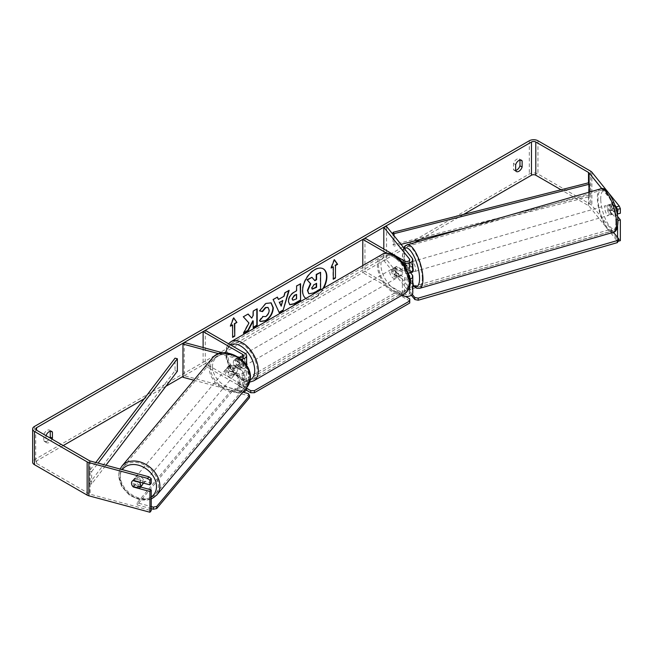 <?xml version="1.0" encoding="UTF-8"?>
<svg xmlns="http://www.w3.org/2000/svg" width="653" height="653" viewBox="0 0 653 653"><rect width="100%" height="100%" fill="white"/><g stroke="black" fill="none" stroke-linecap="round" stroke-linejoin="round"><path stroke-width="0.49" stroke-dasharray="3.27 2.45" d="M409.08 275.15L405.17 270.309A5.085 1.755 74.9 0 1 404.313 265.926A5.085 1.755 74.9 0 1 405.138 263.673A5.085 1.755 74.9 0 1 405.17 263.665L407.937 262.922A5.085 1.755 74.9 0 1 407.937 262.922L412.214 268.212A6.106 3.526 180 0 1 412.786 269.697M410.459 272.685L407.937 269.567A5.085 1.755 74.9 0 1 407.08 265.183A5.085 1.755 74.9 0 1 407.905 262.93L405.138 263.673M408.427 273.076A6.106 3.526 180 0 1 402.362 272.187L394.453 267.624A5.085 2.939 -120 0 0 394.069 267.787A5.085 2.939 -120 0 0 394.453 274.268L402.362 278.831A6.106 3.526 0 0 0 409.929 279.321M383.809 249.022L383.809 260.474L409.447 292.209A3.053 1.763 180 0 1 409.733 292.952A3.053 1.763 180 0 1 407.847 294.585A3.053 1.763 180 0 1 404.517 294.201L364.962 271.362L362.799 272.603L401.979 295.221M405.17 263.665L409.447 268.954A3.053 1.763 180 0 1 409.733 269.697A3.053 1.763 180 0 1 407.847 271.33A3.053 1.763 180 0 1 404.517 270.946L396.608 266.375A5.085 2.939 -120 0 0 396.224 266.538A5.085 2.939 -120 0 0 396.608 273.019L404.517 277.59A3.053 1.763 0 0 0 409.529 276.97M386.576 226.509L386.576 259.731L412.214 291.467A6.106 3.526 180 0 1 412.786 292.952M364.962 238.133L364.962 271.362M362.799 265.575L362.799 272.603M402.33 262.204L386.698 253.176M383.809 260.474L386.576 259.731M396.608 273.019L394.453 274.268M396.608 266.375L394.453 267.624M405.17 270.309L407.937 269.567M230.068 371.41A5.085 3.763 38.9 0 1 228.224 367.59A5.085 3.763 38.9 0 1 228.876 365.631A5.085 3.763 38.9 0 1 230.068 364.758L239.227 367.231A3.053 1.763 0 0 0 243.569 365.631A3.053 1.763 0 0 0 242.679 364.382L234.762 359.819A5.085 2.939 -120 0 0 234.378 359.983A5.085 2.939 -120 0 0 234.762 366.464L242.679 371.026A3.053 1.763 180 0 1 243.569 372.275A3.053 1.763 180 0 1 239.227 373.875L230.068 371.41L228.779 373.002A5.085 3.763 38.9 0 1 226.934 369.182A5.085 3.763 38.9 0 1 227.587 367.231A5.085 3.763 38.9 0 1 228.779 366.357L237.937 368.823A6.106 3.526 0 0 0 246.622 365.631A6.106 3.526 0 0 0 244.834 363.141L236.925 358.57A5.085 2.939 -120 0 0 236.541 358.734A5.085 2.939 -120 0 0 236.925 365.215L244.834 369.786A6.106 3.526 180 0 1 246.622 372.275A6.106 3.526 180 0 1 237.937 375.467L228.779 373.002M218.845 353.714L237.937 358.856A6.106 3.526 0 0 0 240.998 359.174M184.26 342.458L184.26 375.687L239.227 390.486A3.053 1.763 0 0 0 243.569 388.886A3.053 1.763 0 0 0 242.679 387.637L203.116 364.798L205.271 363.558L244.834 386.396A6.106 3.526 0 0 1 246.622 388.886M222.926 352.873L237.904 356.905M193.81 380.201L237.937 392.078A6.106 3.526 0 0 0 242.843 392.143L232.174 389.27L137.187 502.794L151.227 506.573M203.116 347.535L203.116 364.798M205.271 330.328L205.271 363.558M184.26 375.687L182.971 377.279M234.762 366.464L236.925 365.215M234.762 359.819L236.925 358.57M230.068 364.758L228.779 366.357M142.183 485.106A5.085 3.828 39.9 0 1 136.975 485.554A5.085 3.828 39.9 0 1 133.669 480.6A5.085 3.828 39.9 0 1 134.379 478.576A5.085 3.828 39.9 0 1 139.505 478.086A5.085 3.828 39.9 0 1 142.893 482.942M132.804 486.469L134.314 484.673A5.085 3.828 39.9 0 0 140.893 486.444L139.391 488.24M237.447 370.071A5.085 3.828 39.9 0 1 236.737 372.096A5.085 3.828 39.9 0 1 236.092 372.659L229.513 370.888A5.085 3.828 39.9 0 1 228.224 367.59A5.085 3.828 39.9 0 1 228.934 365.566A5.085 3.828 39.9 0 1 229.578 364.994L236.166 366.766A5.085 3.828 39.9 0 1 237.447 370.071M235.3 372.634A5.085 3.828 39.9 0 1 234.59 374.659A5.085 3.828 39.9 0 1 229.383 375.108A5.085 3.828 39.9 0 1 226.077 370.153A5.085 3.828 39.9 0 1 226.787 368.137A5.085 3.828 39.9 0 1 231.986 367.68A5.085 3.828 39.9 0 1 235.3 372.634M229.513 370.888L228.003 372.692A5.085 3.828 39.9 0 0 234.59 374.463L236.092 372.659M236.166 366.766L234.656 368.561A5.085 3.828 39.9 0 0 228.077 366.79L229.578 364.994M132.2 481.188A5.085 3.828 39.9 0 1 132.233 481.147A5.085 3.828 39.9 0 1 132.869 480.575L132.91 480.584M139.685 482.077L140.958 480.551A5.085 3.828 39.9 0 0 134.379 478.78L132.869 480.575M134.379 478.78L140.958 480.551M140.893 486.444L134.314 484.673M234.59 374.463L228.003 372.692M228.077 366.79L234.656 368.561M234.223 373.924A5.085 3.828 39.9 0 1 233.513 375.948A5.085 3.828 39.9 0 1 228.313 376.397A5.085 3.828 39.9 0 1 225.007 371.443A5.085 3.828 39.9 0 1 225.709 369.418A5.085 3.828 39.9 0 1 230.917 368.969A5.085 3.828 39.9 0 1 234.223 373.924M143.962 481.8A5.085 3.828 39.9 0 1 143.252 483.824A5.085 3.828 39.9 0 1 138.052 484.273A5.085 3.828 39.9 0 1 134.747 479.318A5.085 3.828 39.9 0 1 135.457 477.294A5.085 3.828 39.9 0 1 140.656 476.845A5.085 3.828 39.9 0 1 143.962 481.8M120.225 475.408A21.108 15.884 39.9 0 1 123.164 467.009A21.108 15.884 39.9 0 1 144.754 465.148A21.108 15.884 39.9 0 1 158.483 485.71A21.108 15.884 39.9 0 1 155.545 494.101A21.108 15.884 39.9 0 1 133.955 495.97A21.108 15.884 39.9 0 1 120.225 475.408M210.486 367.533A21.108 15.884 39.9 0 1 213.425 359.134A21.108 15.884 39.9 0 1 235.015 357.264A21.108 15.884 39.9 0 1 248.744 377.834A21.108 15.884 39.9 0 1 245.806 386.225A21.108 15.884 39.9 0 1 224.216 388.094A21.108 15.884 39.9 0 1 210.486 367.533M305.906 298.421A17.158 9.901 120 0 0 306.175 298.592A17.158 9.901 120 0 0 314.754 297.744A17.158 9.901 120 0 0 323.602 288.202M323.145 268.775A17.158 9.901 120 0 0 322.974 268.669A17.158 9.901 120 0 0 314.395 269.518A17.158 9.901 120 0 0 303.188 284.635A17.158 9.901 120 0 0 305.816 298.38A17.158 9.901 120 0 0 314.395 297.531A17.158 9.901 120 0 0 322.892 288.618M46.028 435.649A5.085 2.939 120 0 0 45.947 435.869L45.947 441.983L43.792 440.742A5.085 2.939 120 0 0 44.486 441.461A5.085 2.939 120 0 0 47.024 441.216A5.085 2.939 120 0 0 49.906 437.894M45.947 441.983A5.085 2.939 120 0 0 46.641 442.71A5.085 2.939 120 0 0 49.187 442.456A5.085 2.939 120 0 0 52.06 439.134M515.658 170.8L513.495 169.56L513.495 163.446A5.085 2.939 -60 0 1 519.274 158.981A5.085 2.939 -60 0 1 519.968 159.707L519.968 160.05M515.658 170.457A5.085 2.939 -60 0 1 514.189 170.278A5.085 2.939 -60 0 1 513.495 169.56M617.95 220.534L609.845 211.058A5.085 1.755 74.9 0 1 608.988 206.666A5.085 1.755 74.9 0 1 609.812 204.422A5.085 1.755 74.9 0 1 609.845 204.413L612.612 203.671L620.35 213.245M617.591 216.478L612.612 210.315A5.085 1.755 74.9 0 1 611.755 205.924A5.085 1.755 74.9 0 1 612.579 203.679A5.085 1.755 74.9 0 1 612.612 203.671M463.499 214.47L420.116 239.512M414.704 242.638L182.971 376.43M165.935 386.266L144.133 398.852M63.21 445.575L36.592 460.936A3.053 1.763 0 0 0 35.703 462.185A3.053 1.763 0 0 0 36.592 463.434L89.314 493.864A3.053 1.763 0 0 0 90.179 494.215L151.227 510.654M620.35 240.655L591.879 205.409A6.106 3.526 0 0 0 590.671 204.413L537.95 173.976A6.106 3.526 0 0 0 529.322 173.976L34.438 459.696A6.106 3.526 0 0 0 32.65 462.185M50.265 431.233L50.265 430.89A5.085 2.939 120 0 0 49.571 430.164A5.085 2.939 120 0 0 43.792 434.629L43.792 440.742M132.828 486.477A5.085 3.763 38.9 0 1 132.102 485.424M140.575 487.024L134.632 485.416A5.085 3.763 38.9 0 1 133.441 479.645A5.085 3.763 38.9 0 1 134.632 478.771L151.227 483.244M617.583 220.641L617.583 226.379M617.583 237.439L617.583 241.406L589.12 206.16A3.053 1.763 0 0 0 588.508 205.654L561.009 189.778M618.179 241.243L617.583 241.406M614.685 204.585L601.829 188.668M609.331 193.786L607.69 191.762M609.845 204.413L617.077 213.368M609.845 211.058L612.612 210.315M515.658 164.687L513.495 163.446M520.457 159.985L519.968 159.707M134.632 485.416L133.604 486.689M134.632 478.771L133.343 480.371M45.947 435.869L43.792 434.629M50.754 431.168L50.265 430.89M320.223 272.13L320.223 288.773L313.407 292.707L309.098 293.842M311.571 277.125L314.599 280.415M230.656 325.643L230.093 325.969L233.325 317.627L233.684 317.831M232.248 324.721L232.607 336.972M333.308 278.839L333.308 279.247M332.948 266.587L332.948 279.043M334.312 259.894L334.026 259.486L330.793 267.828L331.357 267.501M278.105 299.254L284.039 296.242M283.68 296.038L284.692 292.503L285.051 292.707M284.692 292.503L289.165 290.332M288.806 290.128L288.65 290.634M278.896 312.477L273.174 299.572M272.815 299.36L277.419 297.115M280.839 305.93L282.455 300.307M292.748 300.094L296.601 298.788M296.242 298.576L296.242 294.193M289.589 304.633L288.079 301.27C288.357 297.164 290.414 293.981 294.266 291.72L296.601 290.789M296.242 290.585L296.601 286.047M296.242 285.834L300.584 283.745M300.225 283.533L300.225 283.949M248.009 314.093L242.973 316.583L248.605 322.802L243.161 333.095L243.52 333.299M256.825 309.008L252.842 310.893L252.842 315.187L251.381 317.905M252.842 320.762L253.201 327.292M243.161 333.095L243.838 332.704M259.559 310.771L265.518 303.237L270.979 302.772M260.253 321.415L259.608 320.876M259.249 320.672L262.253 316.256L262.612 316.468M267.885 307.383L268.824 310.012C268.693 312.771 267.542 314.893 265.396 316.387L262.579 316.509M316.223 283.508L313.595 284.61L311.448 287.826L312.077 289.026M395.171 268.865A5.085 2.939 60 0 1 398.493 273.354A5.085 2.939 60 0 1 397.71 277.427A5.085 2.939 60 0 1 395.171 277.174A5.085 2.939 60 0 1 391.849 272.693A5.085 2.939 60 0 1 392.624 268.62A5.085 2.939 60 0 1 395.171 268.865M401.334 275.337L398.82 276.79A5.085 2.939 60 0 1 398.795 276.807A5.085 2.939 60 0 1 396.249 276.554A5.085 2.939 60 0 1 393.677 273.819L396.2 272.366A5.085 2.939 60 0 1 396.2 266.555L401.334 269.518A5.085 2.939 60 0 1 401.334 275.337L396.2 272.366M401.334 269.518L398.82 270.971A5.085 2.939 60 0 0 396.249 268.244A5.085 2.939 60 0 0 393.702 267.991A5.085 2.939 60 0 0 393.677 268.008L394.069 267.787M239.488 362.962A5.085 2.939 60 0 1 239.488 368.774L242.01 367.321A5.085 2.939 60 0 1 241.985 367.337A5.085 2.939 60 0 1 239.439 367.084A5.085 2.939 60 0 1 236.868 364.358L234.354 365.811A5.085 2.939 60 0 1 234.354 359.991L239.488 362.962L242.01 361.509A5.085 2.939 60 0 0 239.439 358.775A5.085 2.939 60 0 0 236.9 358.53L237.978 357.901A5.085 2.939 60 0 1 240.516 358.154A5.085 2.939 60 0 1 243.838 362.635A5.085 2.939 60 0 1 243.063 366.717A5.085 2.939 60 0 1 240.516 366.464A5.085 2.939 60 0 1 237.194 361.982A5.085 2.939 60 0 1 237.978 357.901M239.488 368.774L234.354 365.811M236.9 358.53A5.085 2.939 60 0 0 236.868 358.538L234.354 359.991M393.677 268.008L398.82 270.971M398.82 276.79L393.677 273.819M242.01 367.321L236.868 364.358M236.868 358.538L242.01 361.509M242.32 357.118A5.085 2.939 60 0 1 245.642 361.599A5.085 2.939 60 0 1 244.859 365.672A5.085 2.939 60 0 1 242.32 365.419A5.085 2.939 60 0 1 238.998 360.938A5.085 2.939 60 0 1 239.773 356.865A5.085 2.939 60 0 1 242.32 357.118M393.375 269.909A5.085 2.939 60 0 1 396.697 274.391A5.085 2.939 60 0 1 395.914 278.464A5.085 2.939 60 0 1 393.375 278.211A5.085 2.939 60 0 1 390.045 273.729A5.085 2.939 60 0 1 390.829 269.656A5.085 2.939 60 0 1 393.375 269.909M393.375 291.214A21.01 12.129 60 0 1 379.646 272.701A21.01 12.129 60 0 1 382.87 255.87A21.01 12.129 60 0 1 393.375 256.907A21.01 12.129 60 0 1 407.097 275.419A21.01 12.129 60 0 1 403.872 292.25A21.01 12.129 60 0 1 393.375 291.214M242.32 378.422A21.01 12.129 60 0 1 228.591 359.909A21.01 12.129 60 0 1 231.815 343.078A21.01 12.129 60 0 1 242.32 344.115A21.01 12.129 60 0 1 256.041 362.627A21.01 12.129 60 0 1 252.817 379.458A21.01 12.129 60 0 1 242.32 378.422M246.238 390.11L238.182 385.458L238.182 383.384L397.146 291.605L405.464 296.405M238.182 385.458L397.146 293.679L397.146 291.605M409.733 298.87L409.733 303.025M397.146 293.679L409.733 300.951M246.622 388.257L238.182 383.384M249.519 397.62L248.287 395.718L232.15 391.376L232.174 389.27M232.15 391.376L137.163 504.9L137.187 502.794M137.163 504.9L151.227 508.687M248.287 395.718L248.311 393.612M607.094 207.27A5.085 1.69 73.9 0 1 607.829 205.05A5.085 1.69 73.9 0 1 610.09 207.385A5.085 1.69 73.9 0 1 611.388 212.592A5.085 1.69 73.9 0 1 610.653 214.821A5.085 1.69 73.9 0 1 608.4 212.486A5.085 1.69 73.9 0 1 607.094 207.27M615.314 207.613A5.085 1.69 73.9 0 1 615.999 211.262A5.085 1.69 73.9 0 1 615.461 213.392L612.383 209.589A5.085 1.69 73.9 0 1 611.698 205.94A5.085 1.69 73.9 0 1 612.245 203.809L615.314 207.613L612.09 208.552A5.085 1.69 73.9 0 0 609.208 204.65A5.085 1.69 73.9 0 0 609.02 204.748L612.245 203.809M404.999 269.575A5.085 1.69 73.9 0 1 404.313 265.926A5.085 1.69 73.9 0 1 404.86 263.796L407.929 267.599A5.085 1.69 73.9 0 1 408.615 271.248A5.085 1.69 73.9 0 1 408.068 273.37L404.999 269.575L408.223 268.636A5.085 1.69 73.9 0 0 410.884 272.562M412.484 272.138A5.085 1.69 73.9 0 1 410.231 269.803A5.085 1.69 73.9 0 1 408.925 264.587A5.085 1.69 73.9 0 1 409.66 262.367A5.085 1.69 73.9 0 1 412.786 267.093M407.929 267.599L411.153 266.669A5.085 1.69 73.9 0 0 408.28 262.767A5.085 1.69 73.9 0 0 408.084 262.865L404.86 263.796M408.492 273.256L408.068 273.37M612.383 209.589L609.159 210.519A5.085 1.69 73.9 0 0 612.041 214.421A5.085 1.69 73.9 0 0 612.228 214.323L615.461 213.392M609.02 204.748L612.09 208.552M612.228 214.323L609.159 210.519M411.3 272.44L408.223 268.636M408.084 262.865L411.153 266.669M411.227 263.926A5.085 1.69 73.9 0 1 411.961 261.698A5.085 1.69 73.9 0 1 414.222 264.032A5.085 1.69 73.9 0 1 415.528 269.248A5.085 1.69 73.9 0 1 414.794 271.468A5.085 1.69 73.9 0 1 412.533 269.142A5.085 1.69 73.9 0 1 411.227 263.926M604.784 207.94A5.085 1.69 73.9 0 1 605.527 205.711A5.085 1.69 73.9 0 1 607.78 208.046A5.085 1.69 73.9 0 1 609.086 213.262A5.085 1.69 73.9 0 1 608.351 215.49A5.085 1.69 73.9 0 1 606.09 213.156A5.085 1.69 73.9 0 1 604.784 207.94M615.861 221.645A21.108 7.012 73.9 0 1 612.8 230.876A21.108 7.012 73.9 0 1 603.429 221.196A21.108 7.012 73.9 0 1 598.017 199.557A21.108 7.012 73.9 0 1 601.07 190.325A21.108 7.012 73.9 0 1 610.441 200.006A21.108 7.012 73.9 0 1 615.861 221.645M422.295 277.631A21.108 7.012 73.9 0 1 419.242 286.863A21.108 7.012 73.9 0 1 409.872 277.174A21.108 7.012 73.9 0 1 404.46 255.543A21.108 7.012 73.9 0 1 407.513 246.312A21.108 7.012 73.9 0 1 416.883 255.992A21.108 7.012 73.9 0 1 422.295 277.631M411.357 295.221L407.325 290.234L407.276 288.177L412.786 286.585M413.561 286.357L610.979 229.26L613.42 232.28M407.325 290.234L611.028 231.317L610.979 229.26M611.028 231.317L618.554 240.639M412.272 294.364L407.276 288.177M588.508 205.654L588.508 182.816L588.508 195.271L393.033 244.769L393.033 234.5M394.053 235.766L394.053 246.116L393.033 244.769M589.528 192.072L589.528 196.618L463.418 228.55M400.999 244.353L394.053 246.116M588.508 195.271L589.528 196.618M95.787 462.504L89.314 471.025L89.314 483.481L175.037 370.626L175.037 358.171M177.371 371.214L175.037 370.626M89.314 471.025L91.64 471.613L91.64 484.069L105.949 465.238M91.64 471.613L98.089 463.124M89.314 483.481L91.64 484.069M412.214 258.245L412.214 268.212M402.362 262.245L402.362 272.187M409.447 276.578L409.447 292.209M404.517 277.59L404.517 294.201M404.517 260.98L404.517 270.946M402.362 278.831L402.362 295.001M412.214 274.856L412.214 291.467M409.447 260.474L409.447 268.954M244.834 353.175L244.834 363.141M237.937 358.856L237.937 368.823M239.227 373.875L239.227 390.486M242.679 371.026L242.679 387.637M242.679 356.905L242.679 364.382M244.834 369.786L244.834 386.396M237.937 375.467L237.937 392.078M239.227 357.256L239.227 367.231M121.997 466.03A22.635 17.035 -140.1 0 0 118.838 475.033A22.635 17.035 -140.1 0 0 133.563 497.08A22.635 17.035 -140.1 0 0 156.712 495.08M151.227 496.933A20.088 15.125 39.9 0 1 131.269 495.415A20.088 15.125 39.9 0 1 120.07 476.943A20.088 15.125 39.9 0 1 122.331 469.646M246.973 387.205A22.635 17.035 39.9 0 1 223.824 389.204A22.635 17.035 39.9 0 1 209.099 367.157A22.635 17.035 39.9 0 1 212.258 358.154M212.478 366.496A20.088 15.125 -140.1 0 0 230.501 388.029A20.088 15.125 -140.1 0 0 248.899 376.299A20.088 15.125 -140.1 0 0 230.876 354.767A20.088 15.125 -140.1 0 0 212.478 366.496M36.592 463.434L36.592 460.936M34.438 426.466L34.438 459.696M529.322 140.754L529.322 173.976M90.179 460.994L90.179 494.215M89.314 460.643L89.314 493.864M589.12 183.615L589.12 206.16M591.879 172.188L591.879 205.409M590.671 171.184L590.671 204.413M537.95 140.754L537.95 173.976M382.054 254.458A22.635 13.068 -120 0 0 378.585 272.595A22.635 13.068 -120 0 0 393.375 292.536A22.635 13.068 -120 0 0 404.689 293.662M395.171 256.621A20.088 11.599 60 0 1 409.374 281.223A20.088 11.599 60 0 1 395.171 289.426A20.088 11.599 60 0 1 380.96 264.816A20.088 11.599 60 0 1 395.171 256.621M253.633 380.87A22.635 13.068 60 0 1 242.32 379.752A22.635 13.068 60 0 1 227.53 359.803A22.635 13.068 60 0 1 230.999 341.666M230.501 344.898A20.088 11.599 -120 0 0 227.391 360.987A20.088 11.599 -120 0 0 240.516 378.716A20.088 11.599 -120 0 0 250.181 379.907M600.646 188.856A22.635 7.518 -106.1 0 0 597.373 198.757A22.635 7.518 -106.1 0 0 603.176 221.955A22.635 7.518 -106.1 0 0 613.224 232.346M600.752 199.418A20.088 6.677 73.9 0 1 608.841 193.639A20.088 6.677 73.9 0 1 617.73 220.445A20.088 6.677 73.9 0 1 609.649 226.224A20.088 6.677 73.9 0 1 600.752 199.418M419.667 288.332A22.635 7.518 73.9 0 1 409.619 277.941A22.635 7.518 73.9 0 1 403.815 254.743A22.635 7.518 73.9 0 1 407.088 244.842M404.427 248.605A20.088 6.677 -106.1 0 0 402.583 256.743A20.088 6.677 -106.1 0 0 412.786 284.969M409.733 276.341L409.733 292.952M409.733 259.731L409.733 269.697M243.569 372.275L243.569 388.886M246.622 372.275L246.622 387.621M243.569 355.665L243.569 365.631M234.378 359.983L236.541 358.734M228.876 365.631L227.587 367.231M151.227 499.104L140.55 500.1L129.645 495.374L121.548 486.379L118.601 475.629L120.07 469.042M236.737 372.096L234.59 374.659M228.934 365.566L226.787 368.137M134.379 478.576L132.233 481.147M233.513 375.948L143.252 483.824M213.425 359.134L123.164 467.009M245.806 386.225L155.545 494.101M225.709 369.418L135.457 477.294M46.641 442.71L44.486 441.461M516.352 171.527L514.189 170.278M609.812 204.422L612.579 203.679M35.703 428.964L35.703 462.185M521.437 160.23L519.274 158.981M133.441 479.645L132.151 481.245M51.726 431.413L49.571 430.164M249.699 382.103L241.047 379.875L230.027 368.268L226.313 359.052L225.571 352.702L226.158 348.367L228.517 343.747M397.71 277.427L398.795 276.807M241.985 367.337L243.063 366.717M392.624 268.62L393.702 267.991M244.859 365.672L395.914 278.464M231.815 343.078L382.87 255.87M252.817 379.458L403.872 292.25M239.773 356.865L390.829 269.656M403.75 247.773L402.966 249.813L402.346 256.139L405.603 272.513L412.786 285.598M607.829 205.05L609.208 204.65M408.28 262.767L409.66 262.367M610.653 214.821L612.041 214.421M411.961 261.698L605.527 205.711M419.242 286.863L612.8 230.876M407.513 246.312L601.07 190.325M414.794 271.468L608.351 215.49"/><path stroke-width="0.98" d="M386.698 253.176L362.799 239.382L364.962 238.133L404.517 260.98A3.053 1.763 180 0 0 407.847 261.363A3.053 1.763 180 0 0 409.733 259.731A3.053 1.763 180 0 0 409.447 258.988L383.809 227.252L386.576 226.509L412.214 258.245A6.106 3.526 180 0 1 412.786 259.731L412.786 269.697A6.106 3.526 180 0 1 408.427 273.076M412.786 259.731A6.106 3.526 180 0 1 409.015 262.988A6.106 3.526 180 0 1 402.362 262.22L402.33 262.204M409.529 276.97A3.053 1.763 0 0 0 409.733 276.341A3.053 1.763 0 0 0 409.447 275.599L409.08 275.15M409.929 279.321A6.106 3.526 0 0 0 412.786 276.341L412.786 292.952A6.106 3.526 180 0 1 409.015 296.209A6.106 3.526 180 0 1 402.362 295.45L401.979 295.221M362.799 239.382L362.799 265.575M412.786 276.341A6.106 3.526 0 0 0 412.214 274.856L410.459 272.685M383.809 227.252L383.809 249.022M240.998 359.174A6.106 3.526 0 0 0 246.622 355.665A6.106 3.526 0 0 0 244.834 353.175L205.271 330.328L203.116 331.577L203.116 347.535M237.904 356.905L239.227 357.256A3.053 1.763 0 0 0 243.569 355.665A3.053 1.763 0 0 0 242.679 354.416L203.116 331.577M218.845 353.714L182.971 344.058L184.26 342.458L222.926 352.873M151.227 508.687L153.3 509.242L156.679 508.581L156.704 506.475L249.544 395.514L248.311 393.612L242.851 392.143A6.106 3.526 0 0 0 246.622 388.886L246.622 387.621M182.971 344.058L182.971 377.279L193.81 380.201M142.893 482.942A5.085 3.828 39.9 0 1 142.893 483.081A5.085 3.828 39.9 0 1 142.183 485.106L140.036 487.677A5.085 3.828 39.9 0 1 139.391 488.24L132.804 486.469A5.085 3.828 39.9 0 1 131.522 483.171A5.085 3.828 39.9 0 1 132.2 481.188M132.91 480.584L139.456 482.347A5.085 3.828 39.9 0 1 140.738 485.652A5.085 3.828 39.9 0 1 140.036 487.677M323.602 288.202A17.158 9.901 120 0 0 323.333 268.881A17.158 9.901 120 0 0 314.754 269.73A17.158 9.901 120 0 0 303.621 284.594A17.158 9.901 120 0 0 305.906 298.421M322.892 288.618A17.158 9.901 120 0 0 323.145 268.775M519.968 160.05L519.968 165.821A5.085 2.939 -60 0 1 516.735 170.033A5.085 2.939 -60 0 1 515.658 170.457M518.89 171.274A5.085 2.939 -60 0 1 516.352 171.527A5.085 2.939 -60 0 1 515.658 170.8L515.658 164.687A5.085 2.939 -60 0 1 521.437 160.23A5.085 2.939 -60 0 1 522.131 160.948L522.131 167.062A5.085 2.939 -60 0 1 518.89 171.274M248.964 323.015L243.52 333.299L248.246 330.573L253.201 320.974L253.201 327.708L257.184 325.406L257.184 308.796L253.201 311.097L253.201 315.391L251.74 318.109L248.124 314.028L243.332 316.795L248.964 323.015M278.464 299.458L284.039 296.242L285.051 292.707L289.165 290.332L283.076 310.477L279.264 312.681L273.174 299.572L277.419 297.115L278.464 299.458L277.207 297.237M561.009 189.778L535.795 175.224A3.053 1.763 0 0 0 531.477 175.224L463.499 214.47M420.116 239.512L414.704 242.638M182.971 376.43L165.935 386.266M144.133 398.852L63.21 445.575M601.829 188.668L589.12 172.931A3.053 1.763 0 0 0 588.508 172.433L535.795 141.995A3.053 1.763 0 0 0 531.477 141.995L36.592 427.715A3.053 1.763 0 0 0 35.703 428.964A3.053 1.763 0 0 0 36.592 430.205L89.314 460.643A3.053 1.763 0 0 0 90.179 460.994L148.925 476.804L151.227 478.625L151.227 483.244L149.937 484.836L133.343 480.371A5.085 3.763 38.9 0 0 132.151 481.245A5.085 3.763 38.9 0 0 132.102 485.424M52.06 439.134A5.085 2.939 120 0 0 52.42 438.245L52.42 432.131A5.085 2.939 120 0 0 51.726 431.413A5.085 2.939 120 0 0 46.028 435.649M230.452 326.182L233.684 317.831L236.925 322.443L234.762 323.684L234.762 336.148L232.607 337.389L232.607 324.933L230.452 326.182M335.471 265.542L337.625 264.302L334.385 259.698L331.153 268.04L333.308 266.791L333.308 279.247L335.471 278.007L335.471 265.542L335.471 278.007M288.438 301.531L288.438 301.482C288.716 297.368 290.773 294.185 294.625 291.932L296.601 290.789L296.601 286.047L300.584 283.745L300.584 300.356L294.421 303.914L289.761 304.739L288.438 301.531M262.612 316.468L265.755 316.599C267.901 315.097 269.052 312.975 269.183 310.224L268.073 307.473L265.755 307.718L262.506 311.612L259.502 310.877L265.877 303.449L271.166 302.87L273.297 307.8C272.946 313.301 270.415 317.644 265.714 320.819L260.433 321.521L259.608 320.876L262.906 316.697M607.69 191.762L591.879 172.188A6.106 3.526 0 0 0 590.671 171.184L537.95 140.754A6.106 3.526 0 0 0 529.322 140.754L34.438 426.466A6.106 3.526 0 0 0 32.65 428.964A6.106 3.526 0 0 0 34.438 431.453L87.151 461.891A6.106 3.526 0 0 0 88.89 462.593L147.635 478.404L148.925 476.804M49.906 437.894A5.085 2.939 120 0 0 50.265 437.004L50.265 431.233M32.65 428.964L32.65 462.185A6.106 3.526 0 0 0 34.438 464.675L87.151 495.113A6.106 3.526 0 0 0 88.89 495.815L149.937 512.246L151.227 510.654L151.227 489.889L149.937 491.48L133.343 487.016A5.085 3.763 38.9 0 1 132.828 486.477M151.227 478.625L149.937 480.224L149.937 484.836M149.937 480.224L147.635 478.404M149.937 491.48L149.937 512.246M151.227 489.889L140.575 487.024M617.95 220.534L620.35 219.89L620.35 240.655L618.179 241.243M617.583 226.379L617.583 237.439M616.505 206.846L619.273 206.103L620.35 208.633L617.583 209.376L614.685 204.585M619.273 206.103L609.331 193.786M617.583 209.376L617.583 213.996L620.35 213.245L620.35 208.633M617.077 213.368L617.583 213.996M620.35 219.89L617.591 216.478M522.131 160.948L520.457 159.985M522.131 167.062L519.968 165.821M52.42 432.131L50.754 431.168M52.42 438.245L50.265 437.004M308.738 293.63L307.792 290.634L310.755 283.81L307.318 279.99L311.93 277.329L314.836 280.692L316.591 279.688L316.591 274.644L320.582 272.334L320.582 288.985L313.767 292.919L308.991 293.777M308.714 293.613L307.432 290.43L310.395 283.606L307.318 279.99M314.599 280.415L316.223 279.476L316.223 274.431L320.582 272.334M306.959 279.786L311.93 277.329M233.611 318.027L236.925 322.443M236.566 322.231L234.762 323.684M234.403 323.48L234.762 336.148M232.607 336.972L234.403 335.936M230.656 325.643L232.607 324.933M335.111 277.794L333.308 278.839M331.357 267.501L333.308 266.791M335.111 265.338L337.266 264.09L334.312 259.894M282.814 300.511L279.606 302.363L281.198 306.135L282.814 300.511L279.606 302.363M279.247 302.151L281.198 306.135M288.65 290.634L283.076 310.477M282.716 310.265L279.109 312.354M292.43 299.009L292.911 300.225L296.601 298.788L296.601 294.397L294.707 295.491L292.071 298.805L292.748 300.094M292.071 298.805L294.348 295.278L296.601 294.397M300.225 283.949L300.584 300.356M300.225 300.143L294.062 303.702L289.589 304.633M251.74 318.109L248.009 314.093M253.201 327.292L256.825 325.202L256.825 309.008M243.838 332.704L247.887 330.361L252.842 320.762L253.201 320.974M270.979 302.772L272.938 307.596C272.587 313.097 270.056 317.44 265.355 320.615L260.253 321.415M267.885 307.383L265.396 307.514L262.147 311.408L262.506 311.612M262.147 311.408L259.559 310.771M311.808 288.03L312.24 289.157L316.591 287.296L316.591 283.296L313.954 284.822L311.808 288.03M312.077 289.026L316.223 287.083L316.223 283.508M405.464 296.405L409.733 298.87L409.733 300.951L254.368 390.649L254.368 392.731L250.768 392.731L246.238 390.11M409.733 300.951L409.733 303.025L254.368 392.731M250.768 392.731L250.768 390.649L246.622 388.257M250.768 390.649L254.368 390.649M151.227 506.573L153.324 507.136L153.3 509.242M156.679 508.581L249.519 397.62L249.544 395.514M156.704 506.475L153.324 507.136M412.786 267.093A5.085 1.69 73.9 0 1 413.218 269.918A5.085 1.69 73.9 0 1 412.484 272.138L411.104 272.538A5.085 1.69 73.9 0 1 410.884 272.562M411.104 272.538A5.085 1.69 73.9 0 0 411.3 272.44L408.492 273.256M412.786 286.585L413.561 286.357M613.42 232.28L618.497 238.574L618.554 240.639L617.322 242.63L418.23 300.217L414.851 299.556L411.357 295.221M617.322 242.63L617.273 240.573L418.181 298.152L418.23 300.217M414.851 299.556L414.802 297.49L412.272 294.364M414.802 297.49L418.181 298.152M617.273 240.573L618.497 238.574M588.508 172.433L588.508 182.816L393.033 232.313L393.033 234.5M588.508 182.816L589.528 184.162L394.053 233.652L394.053 235.766M394.053 233.652L393.033 232.313M463.418 228.55L400.999 244.353M589.528 184.162L589.528 192.072M95.787 462.504L175.037 358.171L177.371 358.758L177.371 371.214L105.949 465.238M98.089 463.124L177.371 358.758M409.447 275.599L409.447 276.578M402.362 295.001L402.362 295.45M409.447 258.988L409.447 260.474M242.679 354.416L242.679 356.905M121.997 466.03L212.258 358.154A22.635 17.035 39.9 0 1 235.406 356.154A22.635 17.035 39.9 0 1 250.123 378.201A22.635 17.035 39.9 0 1 246.973 387.205L156.712 495.08A22.635 17.035 -140.1 0 0 159.871 486.077A22.635 17.035 -140.1 0 0 145.146 464.03A22.635 17.035 -140.1 0 0 121.997 466.03L120.07 469.042M122.331 469.646A20.088 15.125 39.9 0 1 142.909 466.911A20.088 15.125 39.9 0 1 156.491 486.746A20.088 15.125 39.9 0 1 151.227 496.933M531.477 141.995L531.477 175.224M36.592 427.715L36.592 430.205M88.89 462.593L88.89 495.815M535.795 141.995L535.795 175.224M589.12 172.931L589.12 183.615M34.438 431.453L34.438 464.675M87.151 461.891L87.151 495.113M404.689 293.662A22.635 13.068 -120 0 0 408.158 275.525A22.635 13.068 -120 0 0 393.375 255.576A22.635 13.068 -120 0 0 382.054 254.458C384.609 252.425 388.804 252.76 394.641 255.454C398.991 258.049 402.664 261.918 405.66 267.061L409.374 276.276C411.676 282.994 410.108 288.789 404.689 293.662L253.633 380.87L249.699 382.103M382.054 254.458L230.999 341.666A22.635 13.068 60 0 1 242.32 342.792A22.635 13.068 60 0 1 257.102 362.733A22.635 13.068 60 0 1 253.633 380.87M250.181 379.907A20.088 11.599 -120 0 0 253.739 363.95A20.088 11.599 -120 0 0 240.516 345.902A20.088 11.599 -120 0 0 230.501 344.898M616.505 222.444A22.635 7.518 -106.1 0 0 610.694 199.247A22.635 7.518 -106.1 0 0 600.646 188.856C607.616 185.436 617.811 206.324 617.967 221.049C617.779 228.248 616.195 232.011 613.224 232.346A22.635 7.518 -106.1 0 0 616.505 222.444M403.75 247.773L404.705 246.385L407.088 244.842A22.635 7.518 73.9 0 1 417.136 255.233A22.635 7.518 73.9 0 1 422.94 278.431A22.635 7.518 73.9 0 1 419.667 288.332L613.224 232.346M412.786 284.969A20.088 6.677 -106.1 0 0 419.561 277.762A20.088 6.677 -106.1 0 0 413.684 255.715A20.088 6.677 -106.1 0 0 404.427 248.605M246.622 355.665L246.622 365.541M156.712 495.08L151.227 499.104M246.973 387.205L250.368 377.614C251.56 359.583 222.779 344.213 212.258 358.154M230.999 341.666L228.517 343.747M407.088 244.842L600.646 188.856M412.786 285.598L416.802 288.291L419.667 288.332"/></g></svg>
